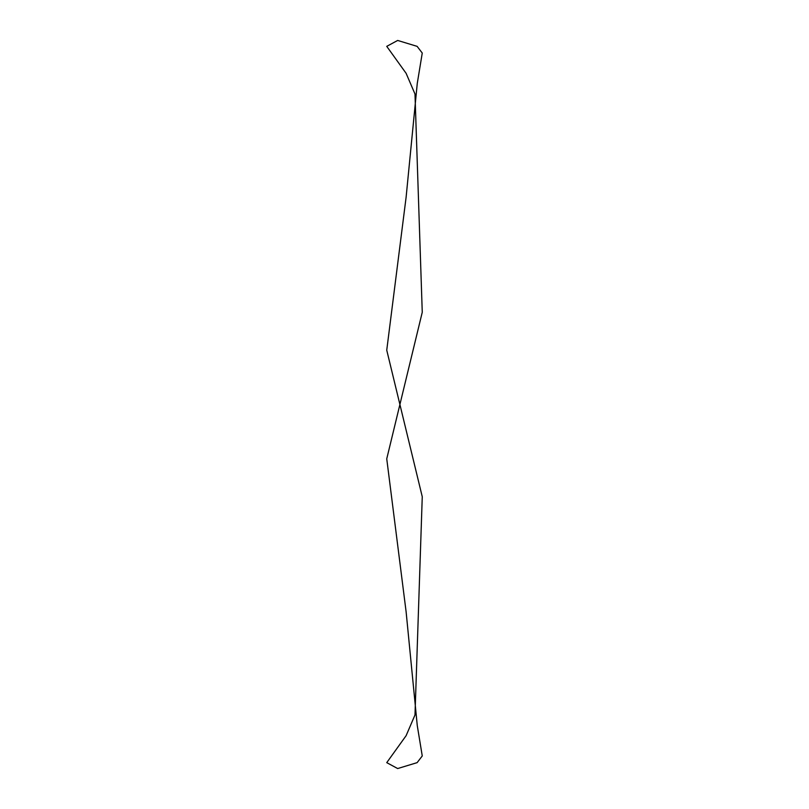 <?xml version="1.0" encoding="UTF-8"?>
<svg xmlns="http://www.w3.org/2000/svg" width="809" height="809" viewBox="0 0 809 809"><rect width="100%" height="100%" fill="white"/><g stroke="black" fill="none" stroke-linecap="round" stroke-linejoin="round"><path stroke-width="1.21" d="M406.118 197.194L417.262 83.469L422.258 53.04L417.12 46.356L397.674 40.45L386.742 46.356L406.118 73.326L414.987 94.016L422.258 312.264L386.742 458.824L406.118 611.806L417.262 725.531L422.258 755.96L417.12 762.644L397.674 768.55L386.742 762.644L406.118 735.674L414.987 714.984L422.258 496.736L386.742 350.176L406.118 197.194"/></g></svg>
